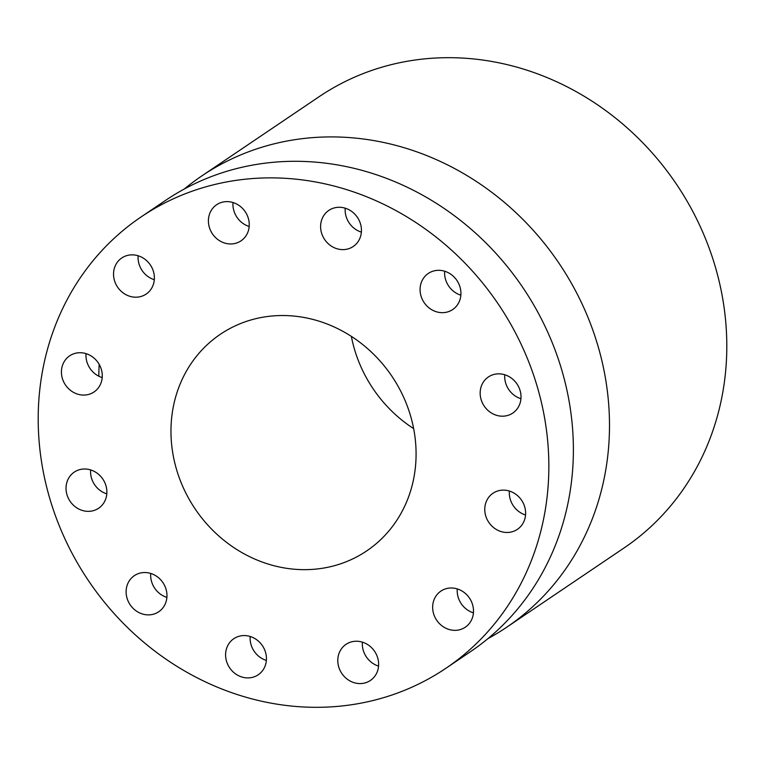 <?xml version="1.0" encoding="UTF-8"?>
<svg xmlns="http://www.w3.org/2000/svg" width="765" height="765" viewBox="0 0 765 765"><rect width="100%" height="100%" fill="white"/><g stroke="black" fill="none" stroke-linecap="round" stroke-linejoin="round"><path stroke-width="1.15" d="M106.804 493.855A21.783 19.775 56 0 1 90.633 469.92M106.488 496.169A21.783 19.775 56 0 1 98.647 508.228A21.783 19.775 56 0 1 75.534 506.985A21.783 19.775 56 0 1 66.421 484.188A21.783 19.775 56 0 1 74.262 472.12A21.783 19.775 56 0 1 97.375 473.363A21.783 19.775 56 0 1 106.488 496.169M445.938 668.266L470.475 651.694A272.321 247.21 -124 0 0 501.725 626.229A272.321 247.21 -124 0 0 509.815 269.729A272.321 247.21 -124 0 0 165.632 200.354L141.104 216.925A272.321 247.21 -124 0 0 109.854 242.4A272.321 247.21 -124 0 0 101.764 598.89A272.321 247.21 -124 0 0 445.938 668.266A272.321 247.21 -124 0 0 477.188 642.801A272.321 247.21 -124 0 0 485.278 286.301A272.321 247.21 -124 0 0 141.104 216.925M150.724 573.444A21.783 19.775 -124 0 0 151.728 582.098A21.783 19.775 -124 0 0 166.894 597.389M250.193 636.49A21.783 19.775 -124 0 0 257.069 654.773A21.783 19.775 -124 0 0 266.363 660.434M362.4 642.151A21.783 19.775 -124 0 0 378.57 666.095M457.26 588.907A21.783 19.775 -124 0 0 473.43 612.851M509.375 491.044A21.783 19.775 -124 0 0 525.545 514.979M504.766 374.764A21.783 19.775 -124 0 0 520.946 398.708M444.685 271.231A21.783 19.775 -124 0 0 445.689 279.885A21.783 19.775 -124 0 0 460.855 295.175M345.216 208.195A21.783 19.775 -124 0 0 352.082 226.469A21.783 19.775 -124 0 0 361.386 232.13M233.009 202.534A21.783 19.775 -124 0 0 249.18 226.478M138.14 255.768A21.783 19.775 -124 0 0 154.32 279.713M86.034 353.64A21.783 19.775 -124 0 0 102.204 377.585M165.89 588.734A21.783 19.775 56 0 1 158.738 611.761A21.783 19.775 56 0 1 127.191 598.67A21.783 19.775 56 0 1 134.353 575.653A21.783 19.775 56 0 1 165.89 588.734M259.498 642.151A21.783 19.775 56 0 1 258.207 674.797A21.783 19.775 56 0 1 232.531 671.335A21.783 19.775 56 0 1 233.822 638.689A21.783 19.775 56 0 1 259.498 642.151M362.218 642.093A21.783 19.775 56 0 1 378.139 659.631A21.783 19.775 56 0 1 370.403 680.458A21.783 19.775 56 0 1 354.214 682.715A21.783 19.775 56 0 1 338.283 665.187A21.783 19.775 56 0 1 346.019 644.35A21.783 19.775 56 0 1 362.218 642.093M446.531 588.581A21.783 19.775 56 0 1 471.173 601.051A21.783 19.775 56 0 1 465.273 627.223A21.783 19.775 56 0 1 459.631 629.758A21.783 19.775 56 0 1 434.989 617.288A21.783 19.775 56 0 1 440.889 591.115A21.783 19.775 56 0 1 446.531 588.581M489.849 495.95A21.783 19.775 56 0 1 493.004 493.243A21.783 19.775 56 0 1 520.21 498.398A21.783 19.775 56 0 1 520.544 526.645A21.783 19.775 56 0 1 517.389 529.351A21.783 19.775 56 0 1 490.174 524.197A21.783 19.775 56 0 1 489.849 495.95M480.554 389.031A21.783 19.775 56 0 1 488.395 376.963A21.783 19.775 56 0 1 511.508 378.206A21.783 19.775 56 0 1 520.621 401.013A21.783 19.775 56 0 1 512.779 413.071A21.783 19.775 56 0 1 489.667 411.828A21.783 19.775 56 0 1 480.554 389.031M421.152 296.457A21.783 19.775 56 0 1 428.304 273.44A21.783 19.775 56 0 1 459.851 286.521A21.783 19.775 56 0 1 452.698 309.548A21.783 19.775 56 0 1 421.152 296.457M327.544 243.041A21.783 19.775 56 0 1 328.835 210.394A21.783 19.775 56 0 1 354.511 213.856A21.783 19.775 56 0 1 353.22 246.502A21.783 19.775 56 0 1 327.544 243.041M224.824 243.098A21.783 19.775 56 0 1 208.902 225.57A21.783 19.775 56 0 1 216.638 204.733A21.783 19.775 56 0 1 232.828 202.476A21.783 19.775 56 0 1 248.759 220.014A21.783 19.775 56 0 1 241.023 240.841A21.783 19.775 56 0 1 224.824 243.098M140.511 296.61A21.783 19.775 56 0 1 115.869 284.14A21.783 19.775 56 0 1 121.769 257.977A21.783 19.775 56 0 1 127.411 255.443A21.783 19.775 56 0 1 152.053 267.913A21.783 19.775 56 0 1 146.153 294.076A21.783 19.775 56 0 1 140.511 296.61M97.193 389.242A21.783 19.775 56 0 1 94.047 391.948A21.783 19.775 56 0 1 66.832 386.803A21.783 19.775 56 0 1 66.507 358.555A21.783 19.775 56 0 1 69.653 355.84A21.783 19.775 56 0 1 96.868 360.994A21.783 19.775 56 0 1 97.193 389.242M184.288 189.041A272.321 247.21 56 0 1 201.75 175.96A272.321 247.21 56 0 1 545.923 245.345A272.321 247.21 56 0 1 537.843 601.835A272.321 247.21 56 0 1 506.593 627.31A272.321 247.21 56 0 1 487.936 638.622M98.838 376.217A272.321 247.21 56 0 1 99.173 364.322M506.593 627.31L623.896 548.075A272.321 247.21 -124 0 0 655.146 522.6A272.321 247.21 -124 0 0 663.236 166.11A272.321 247.21 -124 0 0 319.062 96.734L201.75 175.96M351.355 336.39A130.71 118.661 -124 0 0 413.645 428.61M205.355 346.497A130.71 118.661 -124 0 0 201.482 517.618A130.71 118.661 -124 0 0 366.684 550.915A130.71 118.661 -124 0 0 381.687 538.694A130.71 118.661 -124 0 0 385.57 367.573A130.71 118.661 -124 0 0 220.358 334.276A130.71 118.661 -124 0 0 205.355 346.497"/></g></svg>
